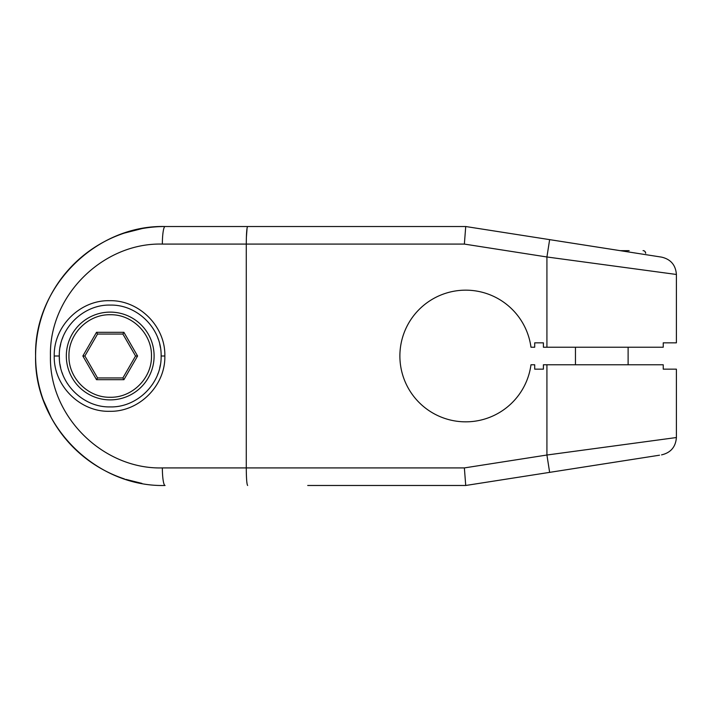 <?xml version="1.0" encoding="UTF-8"?>
<svg xmlns="http://www.w3.org/2000/svg" width="712" height="712" viewBox="0 0 712 712"><rect width="100%" height="100%" fill="white"/><g stroke="black" fill="none" stroke-linecap="round" stroke-linejoin="round"><path stroke-width="1.07" d="M66.323 355.795A43.895 43.895 0 0 0 110.111 399.886A43.895 43.895 0 0 0 154.103 356A43.895 43.895 0 0 0 110.316 312.114A43.895 43.895 0 0 0 66.323 355.795A43.895 43.895 0 0 1 110.316 312.114A43.895 43.895 0 0 1 154.103 356.205M68.957 355.804L68.957 356C68.388 378.01 88.11 397.777 110.12 397.26C132.129 397.875 151.932 378.205 151.469 356.196L151.469 356C152.039 333.99 132.316 314.223 110.316 314.74C88.306 314.125 68.494 333.795 68.957 355.804M645.677 253.294A2.634 2.634 -90 0 0 643.043 250.66C644.351 250.553 645.223 251.425 645.677 253.294L645.677 253.294M307.718 485.477L465.728 485.477L634.018 459.178M124.413 478.927A129.477 129.477 0 0 1 48.763 412.889L48.763 412.88A129.477 129.477 0 0 1 48.763 299.111L48.763 299.111A129.477 129.477 0 0 1 165.077 226.523L247.634 226.523C246.806 227.555 246.352 233.403 246.272 244.083L162.363 244.083A17.56 2.714 -90 0 1 165.077 226.523L465.728 226.523L464.366 244.083L246.272 244.083L246.272 467.918L464.366 467.918L465.728 485.477M160.325 364.98A50.917 50.917 0 0 1 159.675 368.068M158.144 373.168A50.917 50.917 0 0 1 157.557 374.717M152.929 383.706A50.917 50.917 0 0 1 152.635 384.151M67.524 383.741A50.917 50.917 0 0 1 67.239 383.296M62.692 374.272A50.917 50.917 0 0 1 62.122 372.723M60.636 367.597A50.917 50.917 0 0 1 60.022 364.508M161.126 356C161.802 383.546 137.016 407.78 109.968 406.908C83.099 407.513 58.642 383.368 59.301 356C58.633 328.454 83.411 304.22 110.458 305.092C137.327 304.487 161.784 328.632 161.126 356L164.837 356C165.558 385.815 138.831 412.097 109.532 411.305C80.242 412.097 53.507 385.806 54.237 356C53.507 326.185 80.242 299.903 109.532 300.695C138.831 299.903 165.567 326.194 164.837 356M464.366 467.918L546.923 455.021L676.4 437.533L546.923 455.021L546.923 364.775L543.398 364.775L543.398 369.163L534.703 369.163L534.703 364.775L530.974 364.775A65.833 65.833 0 0 1 430.297 411.492A65.833 65.833 0 0 1 430.297 300.508A65.833 65.833 0 0 1 530.974 347.225L534.703 347.225L534.703 342.837L543.398 342.837L543.398 347.225L546.923 347.225L546.923 256.979L676.4 274.467L546.923 256.979L464.366 244.083M659.526 455.199L545.41 473.026M626.649 460.335L609.908 462.951M597.528 464.883L577.601 467.998M563.726 470.16L553.162 471.816M247.634 485.477C246.806 484.445 246.352 478.598 246.272 467.918L162.363 467.918C103.026 469.528 48.968 416.271 50.445 356C48.968 295.729 103.026 242.472 162.363 244.083M165.077 485.477C96.36 487.319 33.909 425.669 35.6 356.053C33.847 286.393 96.325 224.68 165.077 226.523C96.334 224.689 33.891 286.366 35.6 356C33.891 425.634 96.334 487.311 165.077 485.477A17.56 2.714 -90 0 1 162.363 467.918M247.634 226.523L465.728 226.523L661.555 257.121L549.637 239.632L546.923 256.979M246.37 237.505L247.082 228.036M547.163 239.25L646.736 254.807M551.515 239.926L547.572 239.312M549.664 239.641L563.726 241.84M570.704 242.925L587.729 245.587M594.306 246.61L620.223 250.66L629.15 250.66M660.816 272.367L676.4 274.467L676.4 342.837L663.237 342.837L663.237 347.225L546.923 347.225M546.923 364.775L663.237 364.775L663.237 369.163L676.4 369.163L676.4 437.533C675.679 446.958 670.731 452.743 661.555 454.879M60.102 347.02A50.917 50.917 0 0 1 60.751 343.932M62.282 338.832A50.917 50.917 0 0 1 62.87 337.283M67.498 328.294A50.917 50.917 0 0 1 67.791 327.849M152.902 328.259A50.917 50.917 0 0 1 153.187 328.704M157.735 337.728A50.917 50.917 0 0 1 158.304 339.277M159.791 344.403A50.917 50.917 0 0 1 160.414 347.492M82.85 356L96.529 332.299L123.897 332.299L137.585 356L123.897 379.701L96.529 379.701L82.85 356L84.87 356L97.544 377.947L96.529 379.701M123.897 332.299L122.882 334.053L97.544 334.053L96.529 332.299M97.544 334.053L84.87 356M97.544 377.947L122.882 377.947L123.897 379.701M122.882 377.947L135.556 356L137.585 356M135.556 356L122.882 334.053M546.923 455.021L549.637 472.368M59.425 359.524L59.301 356L54.237 356M628.118 347.225L628.118 364.775M141.919 483.386L125.775 479.372M51.282 417.766L43.263 399.895M124.449 233.064L142.053 228.588M59.301 356L59.336 354.14M642.197 254.095L547.902 239.365M676.4 274.467C675.679 265.042 670.731 259.257 661.555 257.121M575.456 347.225L575.456 364.775"/></g></svg>

